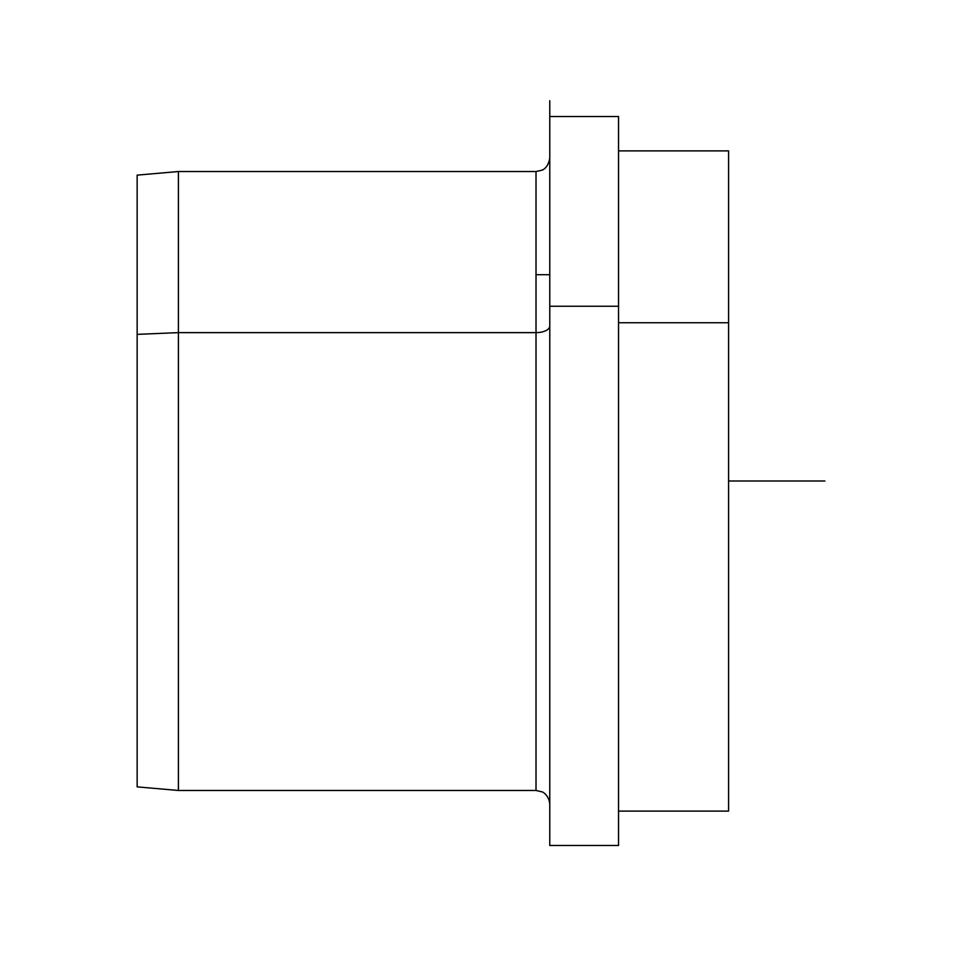 <?xml version="1.0" encoding="UTF-8"?>
<svg xmlns="http://www.w3.org/2000/svg" width="962" height="962" viewBox="0 0 962 962"><rect width="100%" height="100%" fill="white"/><g stroke="black" fill="none" stroke-linecap="round" stroke-linejoin="round"><path stroke-width="1.44" d="M549.771 804.232C548.893 794.492 541.895 791.582 542.063 791.87L536.014 790.475L178.403 790.475L137.145 786.868L137.145 334.367L178.403 332.636L178.403 790.475L178.403 332.636L137.145 334.367L137.145 175.132L178.403 171.525L178.403 332.636L536.014 332.636L536.014 790.475L536.014 332.636L178.403 332.636L178.403 171.525L536.014 171.525L536.014 332.636L536.014 171.525L541.871 170.214C541.762 170.226 548.304 168.554 549.771 157.768M549.771 116.51L618.542 116.51L618.542 306.253L549.771 306.253L618.542 306.253L618.542 845.49L549.771 845.49L549.771 100.733L549.771 845.49M618.542 150.902L728.583 150.902L728.583 322.739L618.542 322.739L728.583 322.739L728.583 811.098L618.542 811.098L618.542 843.674L618.542 306.253M137.145 334.367L137.145 687.313M728.583 639.261L728.583 322.739M549.771 306.253L549.771 687.313M549.771 326.034A13.757 6.59 0 0 1 536.014 332.636A13.757 6.59 180 0 0 549.771 326.034M728.583 481L824.855 481M549.771 274.687L536.014 274.687"/></g></svg>
